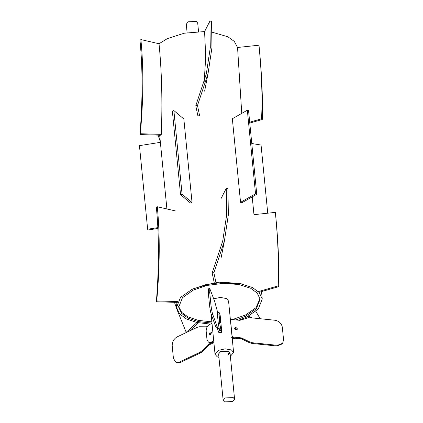 <?xml version="1.0" encoding="UTF-8"?>
<svg xmlns="http://www.w3.org/2000/svg" width="423" height="423" viewBox="0 0 423 423"><rect width="100%" height="100%" fill="white"/><g stroke="black" fill="none" stroke-linecap="round" stroke-linejoin="round"><path stroke-width="0.63" d="M204.626 91.151L208.01 73.808L211.96 47.614L211.548 21.229L209.887 21.15L204.584 31.572L184.227 33.206L167.423 38.599L159.032 43.743C161.792 71.873 162.543 102.08 161.295 134.371L160.93 135.207L139.971 134.577L140.336 133.742L161.295 134.371M238.683 320.232L246.789 317.065L258.321 308.97L262.244 299.013L259.193 292.499L252.404 287.518L240.005 283.521L223.37 282.321L206.086 284.557L192.01 289.364L180.484 297.459L176.56 307.415L179.606 313.929L186.395 318.91L196.69 322.469L210.384 324.113M211.976 323.093L198.302 321.612L188.045 318.128L181.599 313.395L178.702 307.204L182.429 297.744L193.38 290.056L206.752 285.488L223.175 283.362L238.974 284.505L250.754 288.301L257.205 293.033L260.103 299.225L256.375 308.679L245.419 316.372L235.87 319.941M193.708 288.592L214.25 282.839M216.063 282.617L241.76 283.875M260.018 298.596L255.978 307.727L245.298 315.119L232.359 319.582M218.828 312.433L219.299 312.787L220.145 315.114L221.864 332.668L220.457 332.89L219.611 330.564L221.018 330.342L219.749 323.637L218.945 312.216L217.422 312.66L217.475 315.082L218.337 323.859L219.611 330.564M213.715 298.791L220.409 297.427L226.427 298.559L228.563 301.049L233.602 352.454L231.471 349.964L225.179 348.838L218.384 350.366L215.037 354.278L217.168 356.769L218.95 357.43M230.376 356.309L233.602 352.454M227.849 353.961L229.816 352.195M223.154 400.317L224.465 401.85L232.518 401.601L234.58 399.196L233.269 397.662L225.216 397.911L223.154 400.317L218.606 353.924L220.669 351.518L228.721 351.275L230.033 352.803L227.971 355.214M213.726 340.896L211.262 342.07L208.412 342.075L206.979 339.51L206.123 330.733L206.942 327.095L209.538 324.515L212.002 323.341M211.5 332.769L210.522 334.545L209.755 334.572L209.3 333.816L210.279 332.039L211.051 332.013L211.5 332.769M210.215 334.276L211.415 332.42L210.215 334.276M236.854 329.469L235.394 328.074L234.68 328.2L235.394 328.074L236.854 329.469M220.399 322.226C220.399 323.399 220.235 322.961 219.918 320.904C219.918 319.725 220.082 320.169 220.399 322.226L220.383 322.982M219.918 320.904L219.934 320.148M236.309 329.908L234.717 328.75M221.864 332.668L221.018 330.342M232.222 338.416L235.881 338.791L236.378 338.104L231.656 337.617M235.881 338.791L238.419 338.315M208.555 344.253L208.127 344.565L209.036 345.025L209.47 344.713L208.555 344.253L213.805 341.752L212.177 342.53L209.48 342.625L208.412 342.075M230.752 319.947L230.419 320.021M211.854 321.84L198.176 320.359L187.923 316.869L181.71 312.401L178.659 306.575M249.692 122.189L261.578 118.778L262.265 119.482C262.894 98.638 261.826 74.147 259.066 46.022L258.961 45.203L237.552 47.482L234.316 41.417L227.817 36.753L212.251 32.238M198.535 31.566L197.7 23.054L196.388 21.52L188.335 21.763L186.273 24.174L187.109 32.687M208.127 344.565L202.131 350.693L199.984 352.264L179.537 361.988L175.688 362.12L173.425 358.334L172.193 345.797C172.172 341.847 173.8 338.886 177.078 336.909L197.335 327.275L199.534 326.752L206.387 326.805L207.339 326.456M209.036 345.025L203.045 351.159L200.893 352.724L180.452 362.448L176.597 362.585L175.688 362.12M213.89 342.609L209.47 344.713M218.733 328.227L217.322 328.449L218.818 328.385L217.232 326.773L212.764 314.479C211.997 312.089 211.389 308.896 210.945 304.904L209.713 292.367L209.797 288.586L214.731 301.583L217.671 312.417M220.346 332.319L218.934 332.541M217.322 328.449L216.253 327.793L215.825 326.995L211.352 314.701C210.591 312.311 209.982 309.118 209.533 305.126L208.306 292.589L208.391 288.809L209.797 288.586M218.802 332.441L217.411 328.608M218.818 328.385L220.214 332.219M234.67 328.507L234.85 327.804L235.886 327.391L237.351 328.782L237.171 329.491L236.134 329.898L234.67 328.507M230.493 320.761L230.889 319.793L231.799 319.524L239.836 320.327L247.751 317.937L250.316 317.71L275.003 320.253C279.085 321.068 281.528 323.389 282.321 327.212L283.553 339.754L282.654 343.275L277.462 345.332L252.547 342.762L249.813 341.964L241.559 337.929L240.787 338.564L241.337 338.723L241.829 338.035M232.042 337.295L233.025 337.76L233.522 337.078L232.534 336.613L231.968 335.804M230.583 320.639L232.058 335.682M230.265 320.618L230.889 319.793M233.522 337.078L241.284 337.877M282.654 343.275L282.157 343.957L276.965 346.014L252.05 343.444L249.321 342.646L241.337 338.723M240.787 338.564L233.025 337.76M158.049 135.122L160.291 141.483M139.971 134.577C142.736 99.886 142.741 68.478 139.981 40.349L140.901 39.582L159.032 43.743M140.901 39.582C143.656 67.712 143.471 99.098 140.336 133.742M197.488 105.544L199.614 115.675L197.906 115.886L195.78 105.755L197.488 105.544L208.01 73.808M209.887 21.15L210.294 47.572L206.329 73.861L195.78 105.755M204.584 31.572L205.726 57.005L204.15 82.252M262.265 119.482L249.776 123.067M258.961 45.203C261.715 73.332 262.588 97.856 261.578 118.778M237.552 47.482L241.755 113.385M186.612 332.378L186.189 332.293L197.018 322.543L198.498 322.849L189.372 331.066M174.44 302.297L177.031 309.62M177.248 310.207L186.189 332.293M156.732 300.922L177.692 301.546L177.322 302.382L156.362 301.758L156.732 300.922C159.862 266.273 160.053 234.887 157.293 206.757L175.423 210.918M156.362 301.758C159.127 267.061 159.133 235.653 156.378 207.529L157.293 206.757M213.879 272.719L216.005 282.85L214.297 283.061L212.172 272.93L213.879 272.719L224.401 240.983L228.351 214.789L227.939 188.404L226.279 188.325L226.686 214.747L222.72 241.036L212.172 272.93M220.975 198.752L226.279 188.325M278.657 286.662L259.013 292.298L258.326 291.59L277.969 285.953L278.657 286.662C279.286 265.813 278.218 241.322 275.463 213.197L275.352 212.378C278.107 240.507 278.979 265.031 277.969 285.953M253.943 214.662L275.352 212.378M249.121 317.689L247.281 316.827L248.56 316.182L252.272 317.911M255.836 311.376L260.182 318.725M157.853 227.622L147.643 229.229L139.447 145.644L160.597 142.308M147.643 229.229L147.934 230.027L157.895 228.452M180.552 194.659L172.357 111.069L173.874 110.572L183.846 118.979L192.042 202.569L182.07 194.157L180.552 194.659L190.519 203.066L192.042 202.569M173.874 110.572L182.07 194.157M240.544 202.326L232.349 118.741L247.339 110.207L248.565 110.694L256.761 194.279L255.534 193.792L240.544 202.326L241.776 202.813L256.761 194.279M247.339 110.207L255.534 193.792M251.785 143.529L261.06 145.041L267.738 213.192M217.475 315.082L218.887 314.86M219.749 323.637L218.337 323.859M212.177 342.53L211.262 342.07M202.131 350.693L203.045 351.159M179.537 361.988L180.452 362.448M199.984 352.264L200.893 352.724M217.66 327.571L216.253 327.793M209.713 292.367L208.306 292.589M210.945 304.904L209.533 305.126M212.764 314.479L211.352 314.701M217.232 326.773L215.825 326.995M249.321 342.646L249.813 341.964M276.965 346.014L277.462 345.332M252.05 343.444L252.547 342.762M159.672 135.17L166.905 208.967M176.063 302.345L176.56 307.415M211.066 313.803L215.037 354.278M252.224 196.859L253.969 214.657M261.514 291.579L262.244 299.013M230.033 352.803L234.58 399.196M220.314 332.378L218.903 332.605M221.018 258.326L224.401 240.983"/></g></svg>
